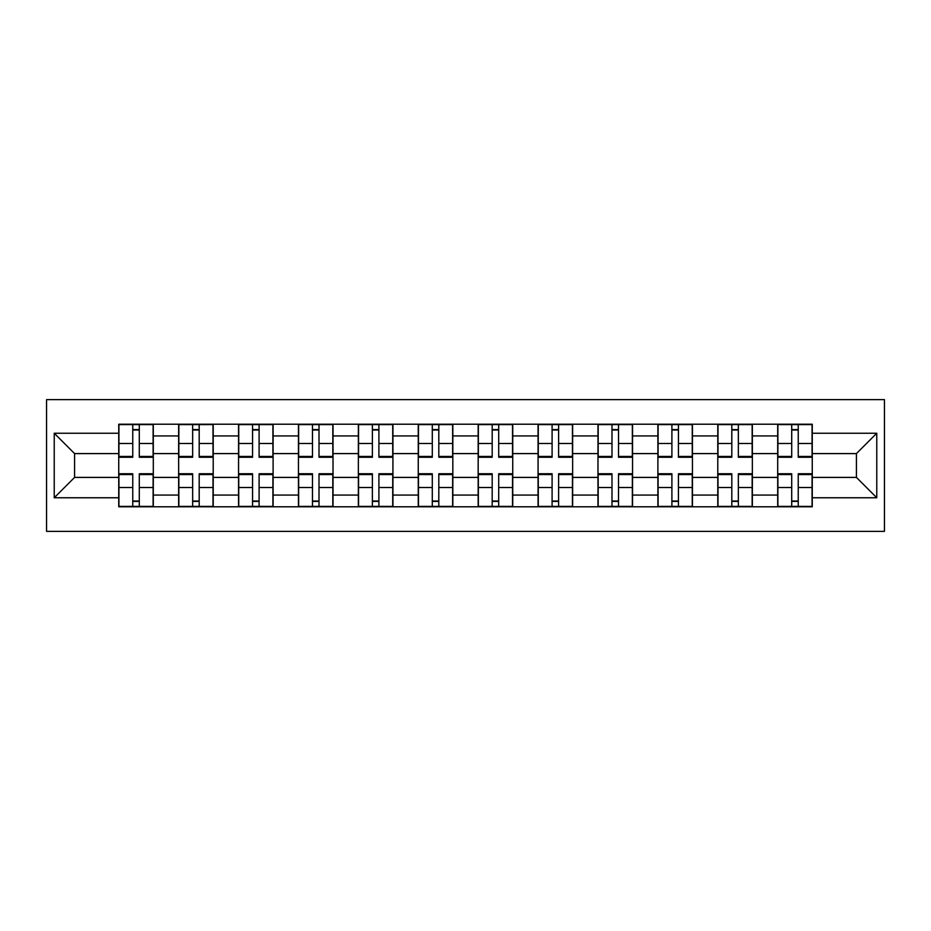 <?xml version="1.0" encoding="UTF-8"?>
<svg xmlns="http://www.w3.org/2000/svg" width="931" height="931" viewBox="0 0 931 931"><rect width="100%" height="100%" fill="white"/><g stroke="black" fill="none" stroke-linecap="round" stroke-linejoin="round"><path stroke-width="1.4" d="M46.55 531.357L884.45 531.357L884.45 399.643L46.55 399.643L46.55 531.357M178.647 506.778L178.647 435.929L153.301 435.929L153.301 506.778M153.301 435.929L153.301 424.222M178.647 435.929L178.647 424.222M213.211 424.222L213.211 506.778M238.557 506.778L238.557 424.222M273.109 424.222L273.109 506.778M298.455 506.778L298.455 424.222M333.019 424.222L333.019 506.778M358.365 506.778L358.365 424.222M392.929 424.222L392.929 506.778M418.263 506.778L418.263 424.222M452.827 424.222L452.827 506.778M478.173 506.778L478.173 424.222M512.737 424.222L512.737 506.778M538.071 506.778L538.071 424.222M572.635 424.222L572.635 506.778M597.981 506.778L597.981 424.222M632.545 424.222L632.545 506.778M657.891 506.778L657.891 424.222M692.443 424.222L692.443 506.778M717.789 506.778L717.789 424.222M752.353 424.222L752.353 506.778M777.699 506.778L777.699 424.222M777.699 477.405L752.353 477.405M717.789 477.405L692.443 477.405M657.891 477.405L632.545 477.405M597.981 477.405L572.635 477.405M538.071 477.405L512.737 477.405M478.173 477.405L452.827 477.405M418.263 477.405L392.929 477.405M358.365 477.405L333.019 477.405M298.455 477.405L273.109 477.405M238.557 477.405L213.211 477.405M178.647 477.405L153.301 477.405M777.699 453.595L752.353 453.595M717.789 453.595L692.443 453.595M657.891 453.595L632.545 453.595M597.981 453.595L572.635 453.595M538.071 453.595L512.737 453.595M478.173 453.595L452.827 453.595M418.263 453.595L392.929 453.595M358.365 453.595L333.019 453.595M298.455 453.595L273.109 453.595M238.557 453.595L213.211 453.595M178.647 453.595L153.301 453.595M74.585 477.405L118.737 477.405L118.737 453.595L74.585 453.595L74.585 477.405L54.231 497.759L54.231 433.241L118.737 433.241L118.737 453.595M812.263 453.595L812.263 477.405L856.415 477.405L856.415 453.595L812.263 453.595L812.263 424.222L118.737 424.222L118.737 433.241M812.263 433.241L876.769 433.241L876.769 497.759L812.263 497.759L812.263 477.405M118.737 477.405L118.737 506.778L812.263 506.778L812.263 497.759M118.737 497.759L54.231 497.759M139.289 501.018L132.761 501.018M132.761 429.982L139.289 429.982M199.187 501.018L192.659 501.018M192.659 429.982L199.187 429.982M259.097 501.018L252.569 501.018M252.569 429.982L259.097 429.982M319.007 501.018L312.479 501.018M312.479 429.982L319.007 429.982M378.905 501.018L372.377 501.018M372.377 429.982L378.905 429.982M438.815 501.018L432.287 501.018M432.287 429.982L438.815 429.982M498.713 501.018L492.185 501.018M492.185 429.982L498.713 429.982M558.623 501.018L552.095 501.018M552.095 429.982L558.623 429.982M618.521 501.018L611.993 501.018M611.993 429.982L618.521 429.982M678.431 501.018L671.903 501.018M671.903 429.982L678.431 429.982M738.341 501.018L731.813 501.018M731.813 429.982L738.341 429.982M798.239 501.018L791.711 501.018M791.711 429.982L798.239 429.982M54.231 433.241L74.585 453.595M856.415 477.405L876.769 497.759M856.415 453.595L876.769 433.241M139.289 456.434L153.115 456.434L153.115 457.249L139.289 457.249L139.289 424.606L153.115 424.606L145.434 424.606M153.115 456.434L153.115 424.606M132.761 429.598L139.289 429.598M144.852 424.606L118.935 424.606L118.935 457.249L132.761 457.249L132.761 424.606L127.186 424.606M132.761 474.566L118.935 474.566L118.935 473.751L132.761 473.751L132.761 506.394L118.935 506.394L126.616 506.394M118.935 474.566L118.935 506.394M139.289 501.402L132.761 501.402M127.186 506.394L153.115 506.394L153.115 473.751L139.289 473.751L139.289 506.394L144.852 506.394M199.187 456.434L213.013 456.434L213.013 457.249L199.187 457.249L199.187 424.606L213.013 424.606L205.332 424.606M213.013 456.434L213.013 424.606M192.659 429.598L199.187 429.598M204.762 424.606L178.845 424.606L178.845 457.249L192.659 457.249L192.659 424.606L187.096 424.606M259.097 456.434L272.923 456.434L272.923 457.249L259.097 457.249L259.097 424.606L272.923 424.606L265.242 424.606M272.923 456.434L272.923 424.606M252.569 429.598L259.097 429.598M264.66 424.606L238.743 424.606L238.743 457.249L252.569 457.249L252.569 424.606L247.006 424.606M192.659 474.566L178.845 474.566L178.845 473.751L192.659 473.751L192.659 506.394L178.845 506.394L186.514 506.394M178.845 474.566L178.845 506.394M199.187 501.402L192.659 501.402M187.096 506.394L213.013 506.394L213.013 473.751L199.187 473.751L199.187 506.394L204.762 506.394M252.569 474.566L238.743 474.566L238.743 473.751L252.569 473.751L252.569 506.394L238.743 506.394L246.424 506.394M238.743 474.566L238.743 506.394M259.097 501.402L252.569 501.402M247.006 506.394L272.923 506.394L272.923 473.751L259.097 473.751L259.097 506.394L264.66 506.394M319.007 456.434L332.821 456.434L332.821 457.249L319.007 457.249L319.007 424.606L332.821 424.606L325.152 424.606M332.821 456.434L332.821 424.606M312.479 429.598L319.007 429.598M324.57 424.606L298.653 424.606L298.653 457.249L312.479 457.249L312.479 424.606L306.904 424.606M378.905 456.434L392.731 456.434L392.731 457.249L378.905 457.249L378.905 424.606L392.731 424.606L385.05 424.606M392.731 456.434L392.731 424.606M372.377 429.598L378.905 429.598M384.48 424.606L358.551 424.606L358.551 457.249L372.377 457.249L372.377 424.606L366.814 424.606M438.815 456.434L452.641 456.434L452.641 457.249L438.815 457.249L438.815 424.606L452.641 424.606L444.96 424.606M452.641 456.434L452.641 424.606M432.287 429.598L438.815 429.598M444.378 424.606L418.461 424.606L418.461 457.249L432.287 457.249L432.287 424.606L426.712 424.606M312.479 474.566L298.653 474.566L298.653 473.751L312.479 473.751L312.479 506.394L298.653 506.394L306.334 506.394M298.653 474.566L298.653 506.394M319.007 501.402L312.479 501.402M306.904 506.394L332.821 506.394L332.821 473.751L319.007 473.751L319.007 506.394L324.57 506.394M372.377 474.566L358.551 474.566L358.551 473.751L372.377 473.751L372.377 506.394L358.551 506.394L366.232 506.394M358.551 474.566L358.551 506.394M378.905 501.402L372.377 501.402M366.814 506.394L392.731 506.394L392.731 473.751L378.905 473.751L378.905 506.394L384.48 506.394M432.287 474.566L418.461 474.566L418.461 473.751L432.287 473.751L432.287 506.394L418.461 506.394L426.142 506.394M418.461 474.566L418.461 506.394M438.815 501.402L432.287 501.402M426.712 506.394L452.641 506.394L452.641 473.751L438.815 473.751L438.815 506.394L444.378 506.394M498.713 456.434L512.539 456.434L512.539 457.249L498.713 457.249L498.713 424.606L512.539 424.606L504.858 424.606M512.539 456.434L512.539 424.606M492.185 429.598L498.713 429.598M504.288 424.606L478.359 424.606L478.359 457.249L492.185 457.249L492.185 424.606L486.622 424.606M492.185 474.566L478.359 474.566L478.359 473.751L492.185 473.751L492.185 506.394L478.359 506.394L486.04 506.394M478.359 474.566L478.359 506.394M498.713 501.402L492.185 501.402M486.622 506.394L512.539 506.394L512.539 473.751L498.713 473.751L498.713 506.394L504.288 506.394M558.623 456.434L572.449 456.434L572.449 457.249L558.623 457.249L558.623 424.606L572.449 424.606L564.768 424.606M572.449 456.434L572.449 424.606M552.095 429.598L558.623 429.598M564.186 424.606L538.269 424.606L538.269 457.249L552.095 457.249L552.095 424.606L546.52 424.606M552.095 474.566L538.269 474.566L538.269 473.751L552.095 473.751L552.095 506.394L538.269 506.394L545.95 506.394M538.269 474.566L538.269 506.394M558.623 501.402L552.095 501.402M546.52 506.394L572.449 506.394L572.449 473.751L558.623 473.751L558.623 506.394L564.186 506.394M618.521 456.434L632.347 456.434L632.347 457.249L618.521 457.249L618.521 424.606L632.347 424.606L624.666 424.606M632.347 456.434L632.347 424.606M611.993 429.598L618.521 429.598M624.096 424.606L598.179 424.606L598.179 457.249L611.993 457.249L611.993 424.606L606.43 424.606M611.993 474.566L598.179 474.566L598.179 473.751L611.993 473.751L611.993 506.394L598.179 506.394L605.848 506.394M598.179 474.566L598.179 506.394M618.521 501.402L611.993 501.402M606.43 506.394L632.347 506.394L632.347 473.751L618.521 473.751L618.521 506.394L624.096 506.394M678.431 456.434L692.257 456.434L692.257 457.249L678.431 457.249L678.431 424.606L692.257 424.606L684.576 424.606M692.257 456.434L692.257 424.606M671.903 429.598L678.431 429.598M683.994 424.606L658.077 424.606L658.077 457.249L671.903 457.249L671.903 424.606L666.34 424.606M671.903 474.566L658.077 474.566L658.077 473.751L671.903 473.751L671.903 506.394L658.077 506.394L665.758 506.394M658.077 474.566L658.077 506.394M678.431 501.402L671.903 501.402M666.34 506.394L692.257 506.394L692.257 473.751L678.431 473.751L678.431 506.394L683.994 506.394M738.341 456.434L752.155 456.434L752.155 457.249L738.341 457.249L738.341 424.606L752.155 424.606L744.486 424.606M752.155 456.434L752.155 424.606M731.813 429.598L738.341 429.598M743.904 424.606L717.987 424.606L717.987 457.249L731.813 457.249L731.813 424.606L726.238 424.606M731.813 474.566L717.987 474.566L717.987 473.751L731.813 473.751L731.813 506.394L717.987 506.394L725.668 506.394M717.987 474.566L717.987 506.394M738.341 501.402L731.813 501.402M726.238 506.394L752.155 506.394L752.155 473.751L738.341 473.751L738.341 506.394L743.904 506.394M798.239 456.434L812.065 456.434L812.065 457.249L798.239 457.249L798.239 424.606L812.065 424.606L804.384 424.606M812.065 456.434L812.065 424.606M791.711 429.598L798.239 429.598M803.814 424.606L777.885 424.606L777.885 457.249L791.711 457.249L791.711 424.606L786.148 424.606M791.711 474.566L777.885 474.566L777.885 473.751L791.711 473.751L791.711 506.394L777.885 506.394L785.566 506.394M777.885 474.566L777.885 506.394M798.239 501.402L791.711 501.402M786.148 506.394L812.065 506.394L812.065 473.751L798.239 473.751L798.239 506.394L803.814 506.394M717.789 435.929L692.443 435.929M657.891 435.929L632.545 435.929M597.981 435.929L572.635 435.929M538.071 435.929L512.737 435.929M478.173 435.929L452.827 435.929M418.263 435.929L392.929 435.929M358.365 435.929L333.019 435.929M298.455 435.929L273.109 435.929M238.557 435.929L213.211 435.929M777.699 435.929L752.353 435.929M717.789 495.071L692.443 495.071M657.891 495.071L632.545 495.071M597.981 495.071L572.635 495.071M538.071 495.071L512.737 495.071M478.173 495.071L452.827 495.071M418.263 495.071L392.929 495.071M358.365 495.071L333.019 495.071M298.455 495.071L273.109 495.071M238.557 495.071L213.211 495.071M178.647 495.071L153.301 495.071M777.699 495.071L752.353 495.071M139.289 443.47L153.115 443.47M118.935 456.434L132.761 456.434M118.935 443.47L132.761 443.47M132.761 487.53L118.935 487.53M153.115 474.566L139.289 474.566M153.115 487.53L139.289 487.53M199.187 443.47L213.013 443.47M178.845 456.434L192.659 456.434M178.845 443.47L192.659 443.47M259.097 443.47L272.923 443.47M238.743 456.434L252.569 456.434M238.743 443.47L252.569 443.47M192.659 487.53L178.845 487.53M213.013 474.566L199.187 474.566M213.013 487.53L199.187 487.53M252.569 487.53L238.743 487.53M272.923 474.566L259.097 474.566M272.923 487.53L259.097 487.53M319.007 443.47L332.821 443.47M298.653 456.434L312.479 456.434M298.653 443.47L312.479 443.47M378.905 443.47L392.731 443.47M358.551 456.434L372.377 456.434M358.551 443.47L372.377 443.47M438.815 443.47L452.641 443.47M418.461 456.434L432.287 456.434M418.461 443.47L432.287 443.47M312.479 487.53L298.653 487.53M332.821 474.566L319.007 474.566M332.821 487.53L319.007 487.53M372.377 487.53L358.551 487.53M392.731 474.566L378.905 474.566M392.731 487.53L378.905 487.53M432.287 487.53L418.461 487.53M452.641 474.566L438.815 474.566M452.641 487.53L438.815 487.53M498.713 443.47L512.539 443.47M478.359 456.434L492.185 456.434M478.359 443.47L492.185 443.47M492.185 487.53L478.359 487.53M512.539 474.566L498.713 474.566M512.539 487.53L498.713 487.53M558.623 443.47L572.449 443.47M538.269 456.434L552.095 456.434M538.269 443.47L552.095 443.47M552.095 487.53L538.269 487.53M572.449 474.566L558.623 474.566M572.449 487.53L558.623 487.53M618.521 443.47L632.347 443.47M598.179 456.434L611.993 456.434M598.179 443.47L611.993 443.47M611.993 487.53L598.179 487.53M632.347 474.566L618.521 474.566M632.347 487.53L618.521 487.53M678.431 443.47L692.257 443.47M658.077 456.434L671.903 456.434M658.077 443.47L671.903 443.47M671.903 487.53L658.077 487.53M692.257 474.566L678.431 474.566M692.257 487.53L678.431 487.53M738.341 443.47L752.155 443.47M717.987 456.434L731.813 456.434M717.987 443.47L731.813 443.47M731.813 487.53L717.987 487.53M752.155 474.566L738.341 474.566M752.155 487.53L738.341 487.53M798.239 443.47L812.065 443.47M777.885 456.434L791.711 456.434M777.885 443.47L791.711 443.47M791.711 487.53L777.885 487.53M812.065 474.566L798.239 474.566M812.065 487.53L798.239 487.53"/></g></svg>
